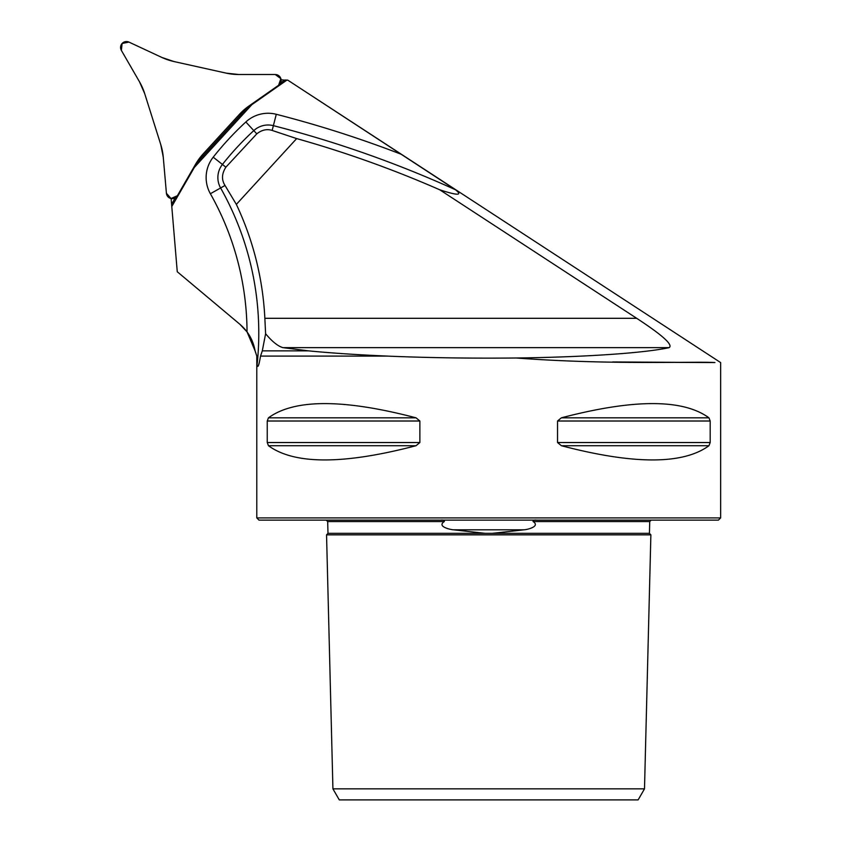 <?xml version="1.0" encoding="UTF-8"?>
<svg xmlns="http://www.w3.org/2000/svg" width="842" height="842" viewBox="0 0 842 842"><rect width="100%" height="100%" fill="white"/><g stroke="black" fill="none" stroke-linecap="round" stroke-linejoin="round"><path stroke-width="1.26" d="M171.115 198.544L177.262 271.734L239.907 324.296L247.043 331.895L255.084 350.861C253.179 340.21 248.116 331.348 239.907 324.296L177.262 271.734M281.112 79.843L283.344 79.948L281.112 79.843M262.304 350.861L260.536 356.082L386.994 356.082C357.071 354.777 330.927 353.04 308.551 350.861L262.304 350.861L265.609 333.748L264.851 318.308A301.889 301.889 0 0 0 236.349 204.395L225.025 185.461C221.414 179.83 221.699 173.736 225.877 167.179L256.789 133.846C261.778 129.889 266.903 128.752 272.155 130.436L296.658 138.583A1097.021 1097.021 0 0 1 439.692 189.766L636.699 318.308C650.866 327.633 675.105 344.157 669.085 347.651C643.751 353.198 582.727 357.166 516.272 357.997C611.208 365.144 695.103 361.229 714.932 362.555L612.713 361.955M280.554 82.958L284.785 80.001L287.764 80.137L455.49 189.766C462.858 195.649 457.585 195.649 439.692 189.766M255.084 350.861L256.789 356.082L255.126 350.861M308.551 350.861L282.912 347.651C277.871 346.167 272.103 341.526 265.609 333.748M536.701 520.124C533.944 519.851 532.754 520.324 533.112 521.556C540.406 526.271 528.05 529.534 524.071 529.807L492.381 533.333L327.98 533.333L326.549 534.849L650.877 534.849L644.498 788.859L638.12 799.9L339.294 799.9L332.927 788.859L644.498 788.859M386.994 356.082C427.989 357.808 471.088 358.439 516.272 357.997M256.915 356.082L257.073 364.986C257.799 368.449 258.947 365.481 260.536 356.082M711.469 362.544L654.55 362.292M720.636 362.576L720.636 517.914L256.789 517.914L256.789 356.082M710.185 442.524L708.953 445.713C682.988 464.679 633.794 464.679 561.372 445.713L557.541 442.524L557.541 421.011L561.372 417.821C633.794 398.855 682.988 398.855 708.953 417.821L710.185 421.011L710.185 442.524L557.541 442.524M419.874 442.524L416.043 445.713C343.631 464.679 294.437 464.679 268.461 445.713L267.24 442.524L267.24 421.011L268.461 417.821C294.437 398.855 343.631 398.855 416.043 417.821L419.874 421.011L419.874 442.524L267.24 442.524M533.112 521.556L649.729 521.556L649.435 533.333L485.045 533.333L453.343 529.807C449.512 529.481 436.819 526.387 444.302 521.556C444.66 520.324 443.46 519.851 440.713 520.124M256.789 517.914L258.999 520.124L718.426 520.124L720.636 517.914M283.344 79.948L284.354 80.306M171.789 206.511L194.376 167.39L251.884 104.629L286.912 80.095M296.658 138.583L236.349 204.395M171.589 204.238L175.283 197.849M195.691 164.022L248.643 106.239M173.978 61.55L226.224 73.138A58.898 58.898 0 0 0 238.97 74.528L275.25 74.528A5.894 5.894 0 0 1 278.628 85.242L248.906 106.05A58.898 58.898 0 0 0 239.265 114.512L203.111 153.96A58.898 58.898 0 0 0 195.533 164.306L177.388 195.723A5.894 5.894 0 0 1 166.421 193.292L163.264 157.149A58.898 58.898 0 0 0 160.759 144.571L144.666 93.536A58.898 58.898 0 0 0 139.498 81.8L121.364 50.383A5.894 5.894 0 0 1 128.952 42.1L161.832 57.424A58.898 58.898 0 0 0 173.978 61.55M160.759 144.571L144.666 93.536L139.498 81.8L121.364 50.383L122.122 43.458L128.952 42.1L161.832 57.424L173.978 61.55L226.224 73.138L238.97 74.528L275.25 74.528L280.86 78.653L278.628 85.242L248.906 106.05L239.265 114.512L203.111 153.96L195.533 164.306L177.388 195.723L171.021 198.523L166.421 193.292L163.264 157.149L160.759 144.571M524.071 529.807L453.343 529.807M327.98 533.333L327.685 521.556L444.302 521.556M416.043 445.713L268.461 445.713M419.874 421.011L267.24 421.011M416.043 417.821L268.461 417.821M708.953 445.713L561.372 445.713M710.185 421.011L557.541 421.011M708.953 417.821L561.372 417.821M257.073 364.986A295.447 295.447 0 0 0 220.604 187.966L210.384 193.734A283.712 283.712 0 0 1 247.043 331.895M401.602 154.423A1115.187 1115.187 0 0 0 276.292 114.291A32.88 32.88 0 0 0 245.843 121.974A305.299 305.299 0 0 0 213.215 157.18A32.88 32.88 0 0 0 210.384 193.734M272.155 130.436L273.376 125.658A1103.452 1103.452 0 0 1 455.49 189.766M225.877 167.179L222.425 164.453A293.563 293.563 0 0 1 253.8 130.605A21.145 21.145 0 0 1 273.376 125.658L276.292 114.291M245.843 121.974L256.789 133.846M213.215 157.18L222.425 164.453A21.145 21.145 0 0 0 220.604 187.966L225.025 185.461M282.912 347.651L669.085 347.651M636.699 318.308L264.851 318.308M326.549 534.849L332.927 788.859M649.729 521.556L651.203 520.124M327.685 521.556L326.212 520.124M649.435 533.333L650.877 534.849M720.584 362.544L287.753 80.137"/></g></svg>
